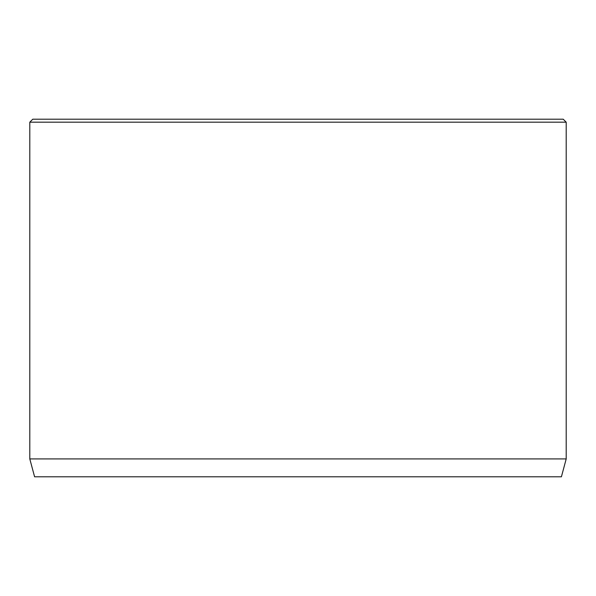 <?xml version="1.0" encoding="UTF-8"?>
<svg xmlns="http://www.w3.org/2000/svg" width="596" height="596" viewBox="0 0 596 596"><rect width="100%" height="100%" fill="white"/><g stroke="black" fill="none" stroke-linecap="round" stroke-linejoin="round"><path stroke-width="0.89" d="M566.2 458.92L29.8 458.92L34.59 476.8L561.41 476.8L566.2 458.92L566.2 122.18L29.8 122.18L32.78 119.2L563.22 119.2L566.2 122.18M29.8 458.92L29.8 122.18"/></g></svg>
